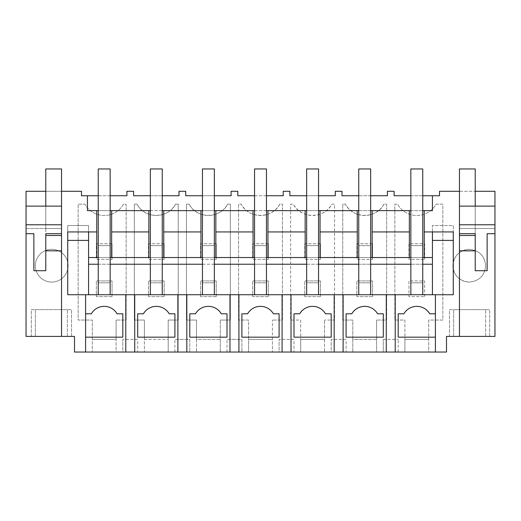 <?xml version="1.0" encoding="UTF-8"?>
<svg xmlns="http://www.w3.org/2000/svg" width="521" height="521" viewBox="0 0 521 521"><rect width="100%" height="100%" fill="white"/><g stroke="black" fill="none" stroke-linecap="round" stroke-linejoin="round"><path stroke-width="0.39" stroke-dasharray="2.6 1.95" d="M404.889 320.044L404.889 339.392L428.711 339.392L404.889 339.392L404.889 352.046L404.889 320.044L394.846 320.044L394.846 204.154L397.53 204.154A22.045 22.045 0 0 0 436.07 204.154L442.85 204.154L442.85 320.057L428.711 320.044L428.711 352.046L376.611 352.046L376.611 320.044L376.611 339.392L352.789 339.392L352.789 320.044L342.746 320.044L342.746 204.154L345.43 204.154A22.045 22.045 0 0 0 383.97 204.154L386.654 204.154L386.654 320.044L376.611 320.044L386.654 320.044L386.654 204.154L383.97 204.154C376.566 219.087 352.802 219.048 345.43 204.154L342.746 204.154L342.746 320.044L352.789 320.044L352.789 352.046L352.789 339.392L376.611 339.392L376.611 352.046L324.511 352.046L324.511 320.044L324.511 339.392L300.689 339.392L300.689 320.044L290.646 320.044L290.646 204.154L293.33 204.154A22.045 22.045 0 0 0 331.87 204.154L334.554 204.154L334.554 320.044L324.511 320.044L334.554 320.044L334.554 204.154L331.87 204.154C324.466 219.087 300.702 219.048 293.33 204.154L290.646 204.154L290.646 320.044L300.689 320.044L300.689 352.046L300.689 339.392L324.511 339.392L324.511 352.046L272.411 352.046L272.411 320.044L272.411 339.392L248.589 339.392L248.589 320.044L238.546 320.044L238.546 204.154L241.23 204.154A22.045 22.045 0 0 0 279.77 204.154L282.454 204.154L282.454 320.044L272.411 320.044L282.454 320.044L282.454 204.154L279.77 204.154C272.366 219.087 248.602 219.048 241.23 204.154L238.546 204.154L238.546 320.044L248.589 320.044L248.589 352.046L248.589 339.392L272.411 339.392L272.411 352.046L220.311 352.046L220.311 320.044L220.311 339.392L196.489 339.392L196.489 320.044L186.446 320.044L186.446 204.154L189.13 204.154A22.045 22.045 0 0 0 227.67 204.154L230.354 204.154L230.354 320.044L220.311 320.044L230.354 320.044L230.354 204.154L227.67 204.154C220.266 219.087 196.502 219.048 189.13 204.154L186.446 204.154L186.446 320.044L196.489 320.044L196.489 352.046L196.489 339.392L220.311 339.392L220.311 352.046L168.211 352.046L168.211 320.044L168.211 339.392L144.389 339.392L144.389 320.044L134.346 320.044L134.346 204.154L137.03 204.154A22.045 22.045 0 0 0 175.57 204.154L178.254 204.154L178.254 320.044L168.211 320.044L178.254 320.044L178.254 204.154L175.57 204.154C168.166 219.087 144.402 219.048 137.03 204.154L134.346 204.154L134.346 320.044L144.389 320.044L144.389 352.046L144.389 339.392L168.211 339.392L168.211 352.046L116.111 352.046L116.111 320.044L116.111 339.392L92.289 339.392L92.289 320.044L78.15 320.044L78.15 204.154L84.93 204.154A22.045 22.045 0 0 0 123.47 204.154L126.154 204.154L126.154 320.044L116.111 320.044L126.154 320.044L126.154 204.154L123.47 204.154A22.045 22.045 0 0 1 84.93 204.154L78.15 204.154L78.15 320.044L92.289 320.044L92.289 352.046L92.289 339.392L116.111 339.392L116.111 352.046L74.503 352.046L74.503 336.416L26.05 336.416L26.05 191.279L81.497 191.279L81.497 195.746L126.903 195.746L126.903 191.279L133.597 191.279L133.597 195.746L179.003 195.746L179.003 191.279L185.697 191.279L185.697 195.746L231.103 195.746L231.103 191.279L237.797 191.279L237.797 195.746L283.203 195.746L283.203 191.279L289.897 191.279L289.897 195.746L335.303 195.746L335.303 191.279L341.997 191.279L341.997 195.746L387.403 195.746L387.403 191.279L394.097 191.279L394.097 195.746L439.503 195.746L439.503 191.279L494.95 191.279L494.95 336.416L446.497 336.416L446.497 352.046L428.711 352.046L428.711 320.044L442.85 320.044L442.85 204.154L436.07 204.154A22.045 22.045 0 0 1 397.53 204.154L394.846 204.154L394.846 320.044L404.889 320.044M398.194 313.792L398.194 337.159L435.406 337.159L435.406 294.736M395.218 352.046L395.218 294.736M398.194 352.046L398.194 339.392L398.194 352.046L390.75 352.046L398.194 352.046M432.43 240.402L432.43 294.736L453.27 294.736L453.27 240.402L432.43 240.402L432.43 225.521L453.27 225.521L453.27 231.936L424.244 231.936M432.43 231.936L432.43 225.521L453.27 225.521L453.27 231.936M67.73 231.936L67.73 225.521L88.57 225.521L67.73 225.521L67.73 231.936L88.57 231.936L88.57 225.521L88.57 294.736L422.752 294.736L422.752 282.831L410.848 282.831L410.848 294.736L432.43 294.736M409.356 210.634L409.356 257.524L410.848 257.524L410.848 245.612L422.752 245.612L422.752 257.524L422.752 245.612L410.848 245.612L410.848 257.524L424.244 257.524L424.244 210.634M410.848 210.634L422.752 210.634M422.752 195.746L410.848 195.746M459.45 250.822L475.224 250.822L475.224 168.954L459.45 168.954L459.45 250.822L459.45 191.279L475.224 191.279M459.45 191.279L459.45 228.498L494.95 228.498L494.95 233.708L494.95 228.498L459.45 228.498L459.45 233.708L475.224 233.708L475.224 206.121L459.45 206.121L459.45 336.416M453.27 336.416L489.668 336.416L453.27 336.416M485.644 336.416L453.641 336.416L453.641 309.624L485.644 309.624L453.641 309.624L453.641 336.416L485.644 336.416L485.644 309.624L485.644 336.416M469.271 282.082C479.216 281.112 484.673 275.655 485.644 265.71C484.673 255.765 479.216 250.308 469.271 249.338A16.372 16.372 0 0 0 452.899 265.71A16.372 16.372 0 0 0 469.271 282.082C479.216 281.112 484.673 275.655 485.644 265.71C484.673 255.765 479.216 250.308 469.271 249.338C459.333 250.308 453.869 255.765 452.899 265.71C453.869 275.655 459.333 281.112 469.271 282.082M424.641 259.406L424.641 243.73L408.959 243.73L408.959 259.406L424.641 259.406L408.959 259.406L408.959 243.73L424.641 243.73L424.641 259.406M424.641 296.618L424.641 280.943L408.959 280.943L408.959 296.618L424.641 296.618L408.959 296.618L408.959 280.943L424.641 280.943L424.641 296.618M494.95 206.121L459.45 206.121L459.45 233.708M435.406 337.159L435.406 313.792L429.688 313.792A14.888 14.888 0 0 0 403.912 313.792M410.848 294.736L422.752 294.736L410.848 294.736L410.848 264.219L422.752 264.219L422.752 282.831L410.848 282.831L422.752 282.831L422.752 168.954L422.752 257.524L410.848 257.524L422.752 257.524L410.848 257.524L410.848 168.954L410.848 257.524M459.45 206.121L475.224 206.121L475.224 228.498L475.224 206.121M475.224 250.822L475.224 235.492L459.45 235.492M475.224 233.708L475.224 270.725L487.135 270.725L487.135 233.708L494.95 233.708M449.473 336.416L449.473 309.624L489.668 309.624L449.473 309.624L449.473 336.416M489.668 336.416L489.668 309.624L489.668 336.416M372.144 231.936L409.356 231.936M370.652 294.736L358.748 294.736L370.652 294.736L370.652 282.831L358.748 282.831L370.652 282.831L358.748 282.831L358.748 294.736L370.652 294.736L370.652 168.954L370.652 257.524L370.652 245.612L358.748 245.612L370.652 245.612L370.652 257.524L358.748 257.524L409.356 257.524M88.57 257.524L98.248 257.524L98.248 245.612L110.152 245.612L110.152 257.524L98.248 257.524L358.748 257.524L358.748 245.612L358.748 257.524L370.652 257.524L358.748 257.524L358.748 168.954L358.748 257.524M88.57 264.219L432.43 264.219M110.152 264.219L98.248 264.219L98.248 294.736L110.152 294.736L110.152 264.219M162.252 264.219L150.348 264.219L150.348 294.736L162.252 294.736L162.252 282.831L150.348 282.831L162.252 282.831L162.252 264.219M214.352 264.219L202.448 264.219L202.448 294.736L214.352 294.736L214.352 282.831L202.448 282.831L214.352 282.831L214.352 264.219M266.452 264.219L254.548 264.219L254.548 294.736L266.452 294.736L266.452 282.831L254.548 282.831L266.452 282.831L266.452 264.219M318.552 264.219L306.648 264.219L306.648 294.736L318.552 294.736L318.552 282.831L306.648 282.831L318.552 282.831L318.552 264.219M370.652 257.524L370.652 245.612L358.748 245.612L370.652 245.612L370.652 168.954L358.748 168.954L358.748 282.831L370.652 282.831L370.652 264.219L358.748 264.219L358.748 294.736M383.306 339.392L398.194 339.392L383.306 339.392L383.306 352.046L390.75 352.046L383.306 352.046L383.306 339.392M98.248 195.746L110.152 195.746M87.437 195.746L87.437 210.634L432.43 210.634M370.652 195.746L358.748 195.746M318.552 195.746L306.648 195.746M266.452 195.746L254.548 195.746M214.352 195.746L202.448 195.746M162.252 195.746L150.348 195.746M318.552 294.736L306.648 294.736L318.552 294.736L318.552 168.954L318.552 257.524L306.648 257.524L306.648 245.612L306.648 257.524L318.552 257.524L318.552 245.612L318.552 257.524L306.648 257.524L306.648 168.954L306.648 245.612L318.552 245.612L306.648 245.612L306.648 257.524M266.452 294.736L254.548 294.736L266.452 294.736L266.452 168.954L266.452 257.524L254.548 257.524L254.548 245.612L254.548 257.524L266.452 257.524L266.452 245.612L266.452 257.524L254.548 257.524L254.548 168.954L254.548 245.612L266.452 245.612L254.548 245.612L254.548 257.524M214.352 294.736L202.448 294.736L214.352 294.736L214.352 168.954L214.352 257.524L202.448 257.524L202.448 245.612L202.448 257.524L214.352 257.524L214.352 245.612L214.352 257.524L202.448 257.524L202.448 168.954L202.448 245.612L214.352 245.612L202.448 245.612L202.448 257.524M162.252 294.736L150.348 294.736L162.252 294.736L162.252 168.954L162.252 257.524L150.348 257.524L150.348 245.612L150.348 257.524L162.252 257.524L162.252 245.612L162.252 257.524L150.348 257.524L150.348 168.954L150.348 245.612L162.252 245.612L150.348 245.612L150.348 257.524M51.729 249.338A16.372 16.372 0 0 0 35.356 265.71A16.372 16.372 0 0 0 51.729 282.082A16.372 16.372 0 0 0 68.101 265.71A16.372 16.372 0 0 0 51.729 249.338A16.372 16.372 0 0 1 68.101 265.71A16.372 16.372 0 0 1 51.729 282.082A16.372 16.372 0 0 1 35.356 265.71A16.372 16.372 0 0 1 51.729 249.338M98.248 210.634L110.152 210.634M150.348 210.634L162.252 210.634M202.448 210.634L214.352 210.634M254.548 210.634L266.452 210.634M306.648 210.634L318.552 210.634M358.748 210.634L370.652 210.634M88.57 294.736L67.73 294.736L67.73 240.402L88.57 240.402M182.35 352.046L189.794 352.046L189.794 339.392L174.906 339.392L189.794 339.392L189.794 352.046L182.35 352.046M279.106 352.046L293.994 352.046L293.994 339.392L279.106 339.392L293.994 339.392L293.994 352.046L279.106 352.046L279.106 339.392L279.106 352.046M122.806 352.046L137.694 352.046L137.694 339.392L122.806 339.392L137.694 339.392L137.694 352.046L122.806 352.046L122.806 339.392L122.806 352.046M234.45 352.046L241.894 352.046L241.894 339.392L227.006 339.392L241.894 339.392L241.894 352.046L234.45 352.046M331.206 352.046L346.094 352.046L346.094 339.392L331.206 339.392L346.094 339.392L346.094 352.046L331.206 352.046L331.206 339.392L331.206 352.046M45.776 191.279L61.55 191.279L61.55 336.416M26.05 233.708L33.865 233.708L33.865 270.725L45.776 270.725L45.776 206.121L45.776 228.498L61.55 228.498L26.05 228.498L26.05 233.708L26.05 228.498L45.776 228.498L45.776 206.121L61.55 206.121L61.55 233.708L61.55 206.121L26.05 206.121M67.73 336.416L31.332 336.416L67.73 336.416M67.359 336.416L35.356 336.416L35.356 309.624L67.359 309.624L35.356 309.624L35.356 336.416L67.359 336.416L67.359 309.624L67.359 336.416M85.594 352.046L85.594 294.736M88.57 231.936L96.756 231.936M96.756 210.634L96.756 257.524M45.776 206.121L61.55 206.121M45.776 233.708L61.55 233.708M45.776 250.822L61.55 250.822L61.55 168.954L45.776 168.954L45.776 250.822L45.776 235.492L61.55 235.492L61.55 191.279M31.332 336.416L31.332 309.624L71.527 309.624L31.332 309.624L31.332 336.416M71.527 336.416L71.527 309.624L71.527 336.416M125.782 352.046L125.782 294.736M85.594 337.159L122.806 337.159L122.806 313.792L117.088 313.792A14.888 14.888 0 0 0 91.312 313.792M110.152 294.736L98.248 294.736L110.152 294.736L110.152 282.831L98.248 282.831L110.152 282.831L110.152 168.954L110.152 257.524L110.152 245.612L98.248 245.612L98.248 257.524L110.152 257.524L98.248 257.524L98.248 168.954L98.248 257.524M111.644 210.634L111.644 257.524M112.041 243.73L96.359 243.73L96.359 259.406L112.041 259.406L96.359 259.406L96.359 243.73L112.041 243.73L112.041 259.406L112.041 243.73M112.041 296.618L96.359 296.618L96.359 280.943L96.359 296.618L112.041 296.618L112.041 280.943L96.359 280.943L112.041 280.943L112.041 296.618M111.644 231.936L148.856 231.936M164.141 243.73L148.459 243.73L148.459 259.406L164.141 259.406L148.459 259.406L148.459 243.73L164.141 243.73L164.141 259.406L164.141 243.73M164.141 296.618L148.459 296.618L148.459 280.943L148.459 296.618L164.141 296.618L164.141 280.943L148.459 280.943L164.141 280.943L164.141 296.618M177.882 352.046L177.882 294.736M134.718 352.046L134.718 294.736M174.906 352.046L174.906 339.392L174.906 352.046M137.694 313.792L137.694 337.159L174.906 337.159L174.906 313.792L169.188 313.792A14.888 14.888 0 0 0 143.412 313.792M148.856 210.634L148.856 257.524M163.744 210.634L163.744 257.524M163.744 231.936L200.956 231.936M162.252 257.524L162.252 245.612L150.348 245.612L162.252 245.612L162.252 168.954L150.348 168.954L150.348 282.831L162.252 282.831L150.348 282.831L150.348 294.736M216.241 243.73L200.559 243.73L200.559 259.406L216.241 259.406L200.559 259.406L200.559 243.73L216.241 243.73L216.241 259.406L216.241 243.73M216.241 296.618L200.559 296.618L200.559 280.943L200.559 296.618L216.241 296.618L216.241 280.943L200.559 280.943L216.241 280.943L216.241 296.618M229.982 352.046L229.982 294.736M186.818 352.046L186.818 294.736M227.006 352.046L227.006 339.392L227.006 352.046M189.794 313.792L189.794 337.159L227.006 337.159L227.006 313.792L221.288 313.792A14.888 14.888 0 0 0 195.512 313.792M200.956 210.634L200.956 257.524M215.844 210.634L215.844 257.524M215.844 231.936L253.056 231.936M214.352 257.524L214.352 245.612L202.448 245.612L214.352 245.612L214.352 168.954L202.448 168.954L202.448 282.831L214.352 282.831L202.448 282.831L202.448 294.736M268.341 243.73L252.659 243.73L252.659 259.406L268.341 259.406L252.659 259.406L252.659 243.73L268.341 243.73L268.341 259.406L268.341 243.73M268.341 296.618L252.659 296.618L252.659 280.943L252.659 296.618L268.341 296.618L268.341 280.943L252.659 280.943L268.341 280.943L268.341 296.618M282.082 352.046L282.082 294.736M238.918 352.046L238.918 294.736M241.894 313.792L241.894 337.159L279.106 337.159L279.106 313.792L273.388 313.792A14.888 14.888 0 0 0 247.612 313.792M253.056 210.634L253.056 257.524M267.944 210.634L267.944 257.524M267.944 231.936L305.156 231.936M266.452 257.524L266.452 245.612L254.548 245.612L266.452 245.612L266.452 168.954L254.548 168.954L254.548 282.831L266.452 282.831L254.548 282.831L254.548 294.736M320.441 243.73L304.759 243.73L304.759 259.406L320.441 259.406L304.759 259.406L304.759 243.73L320.441 243.73L320.441 259.406L320.441 243.73M320.441 296.618L304.759 296.618L304.759 280.943L304.759 296.618L320.441 296.618L320.441 280.943L304.759 280.943L320.441 280.943L320.441 296.618M334.182 352.046L334.182 294.736M291.018 352.046L291.018 294.736M293.994 313.792L293.994 337.159L331.206 337.159L331.206 313.792L325.488 313.792A14.888 14.888 0 0 0 299.712 313.792M305.156 210.634L305.156 257.524M320.044 210.634L320.044 257.524M320.044 231.936L357.256 231.936M318.552 257.524L318.552 245.612L306.648 245.612L318.552 245.612L318.552 168.954L306.648 168.954L306.648 282.831L318.552 282.831L306.648 282.831L306.648 294.736M372.541 243.73L356.859 243.73L356.859 259.406L372.541 259.406L356.859 259.406L356.859 243.73L372.541 243.73L372.541 259.406L372.541 243.73M372.541 296.618L356.859 296.618L356.859 280.943L356.859 296.618L372.541 296.618L372.541 280.943L356.859 280.943L372.541 280.943L372.541 296.618M386.282 352.046L386.282 294.736M343.118 352.046L343.118 294.736M346.094 313.792L346.094 337.159L383.306 337.159L383.306 313.792L377.588 313.792A14.888 14.888 0 0 0 351.812 313.792M357.256 210.634L357.256 257.524M372.144 210.634L372.144 257.524M98.248 294.736L98.248 282.831L110.152 282.831L98.248 282.831L98.248 168.954L110.152 168.954L98.248 168.954L110.152 168.954L110.152 245.612L98.248 245.612L110.152 245.612L110.152 257.524M162.252 168.954L150.348 168.954L162.252 168.954M214.352 168.954L202.448 168.954L214.352 168.954M266.452 168.954L254.548 168.954L266.452 168.954M318.552 168.954L306.648 168.954L318.552 168.954M370.652 168.954L358.748 168.954L370.652 168.954M422.752 294.736L422.752 282.831L410.848 282.831L410.848 168.954L422.752 168.954L410.848 168.954L422.752 168.954L422.752 245.612L410.848 245.612L422.752 245.612L422.752 257.524M61.55 250.822L61.55 235.492"/><path stroke-width="0.78" d="M435.406 313.792L429.688 313.792A14.888 14.888 0 0 0 403.912 313.792L398.194 313.792L398.194 337.159L435.406 337.159L435.406 294.736L386.282 294.736L386.282 352.046L435.406 352.046L435.406 337.159L435.406 352.046L446.497 352.046L446.497 336.416L494.95 336.416L494.95 191.279L475.224 191.279M422.752 195.746L432.43 195.746L432.43 210.634L432.43 195.746L439.503 195.746L439.503 191.279L459.45 191.279L459.45 336.416M432.43 210.634L424.244 210.634L424.244 231.936L453.27 231.936L453.27 294.736L435.406 294.736M395.218 352.046L395.218 294.736M453.27 231.936L453.27 240.402L432.43 240.402M432.43 231.936L432.43 294.736M88.57 231.936L88.57 264.219L98.248 264.219L98.248 294.736L98.248 168.954L110.152 168.954L110.152 294.736L110.152 264.219L150.348 264.219L150.348 294.736L150.348 168.954L162.252 168.954L162.252 294.736L162.252 264.219L202.448 264.219L202.448 294.736L202.448 168.954L214.352 168.954L214.352 294.736L214.352 264.219L254.548 264.219L254.548 294.736L254.548 168.954L266.452 168.954L266.452 294.736L266.452 264.219L306.648 264.219L306.648 294.736L306.648 168.954L318.552 168.954L318.552 294.736L318.552 264.219L358.748 264.219L358.748 294.736L358.748 168.954L370.652 168.954L370.652 294.736L370.652 264.219L410.848 264.219L410.848 294.736L410.848 168.954L422.752 168.954L422.752 294.736L422.752 264.219L432.43 264.219M410.848 210.634L409.356 210.634L409.356 257.524M422.752 210.634L424.244 210.634M422.752 257.524L432.43 257.524L424.244 257.524L424.244 231.936M370.652 195.746L387.403 195.746L387.403 191.279L394.097 191.279L394.097 195.746L410.848 195.746M403.912 313.792L398.194 313.792M459.45 206.121L494.95 206.121M459.45 224.772L494.95 224.772M459.45 233.708L475.224 233.708L475.224 235.492L475.224 233.708M494.95 233.708L487.135 233.708L487.135 270.725L475.224 270.725L475.224 235.492L459.45 235.492M372.144 257.524L372.144 231.936L409.356 231.936M88.57 257.524L98.248 257.524M110.152 257.524L150.348 257.524M162.252 257.524L202.448 257.524M214.352 257.524L254.548 257.524M266.452 257.524L306.648 257.524M318.552 257.524L358.748 257.524M370.652 257.524L410.848 257.524M409.356 210.634L372.144 210.634L372.144 231.936M110.152 195.746L126.903 195.746L126.903 191.279L133.597 191.279L133.597 195.746L150.348 195.746M98.248 210.634L87.437 210.634L87.437 195.746L98.248 195.746M358.748 195.746L341.997 195.746L341.997 191.279L335.303 191.279L335.303 195.746L318.552 195.746M306.648 195.746L289.897 195.746L289.897 191.279L283.203 191.279L283.203 195.746L266.452 195.746M254.548 195.746L237.797 195.746L237.797 191.279L231.103 191.279L231.103 195.746L214.352 195.746M202.448 195.746L185.697 195.746L185.697 191.279L179.003 191.279L179.003 195.746L162.252 195.746M110.152 210.634L111.644 210.634L111.644 231.936L148.856 231.936L148.856 210.634L111.644 210.634M148.856 210.634L150.348 210.634M162.252 210.634L163.744 210.634L163.744 231.936L200.956 231.936L200.956 257.524M202.448 210.634L163.744 210.634M214.352 210.634L215.844 210.634L215.844 231.936L253.056 231.936L253.056 257.524M254.548 210.634L215.844 210.634M266.452 210.634L267.944 210.634L267.944 231.936L305.156 231.936L305.156 257.524M306.648 210.634L267.944 210.634M318.552 210.634L320.044 210.634L320.044 231.936L357.256 231.936L357.256 257.524M358.748 210.634L320.044 210.634M370.652 210.634L372.144 210.634M96.756 210.634L96.756 231.936L67.73 231.936L67.73 294.736L386.282 294.736M87.437 195.746L81.497 195.746L81.497 191.279L61.55 191.279L61.55 336.416L74.503 336.416L74.503 352.046L134.718 352.046L134.718 294.736M386.282 352.046L343.118 352.046L343.118 294.736M134.718 352.046L343.118 352.046M85.594 352.046L85.594 294.736M61.55 336.416L26.05 336.416L26.05 191.279L45.776 191.279M67.73 231.936L67.73 240.402L88.57 240.402M96.756 257.524L96.756 231.936M26.05 206.121L61.55 206.121M26.05 233.708L33.865 233.708L33.865 270.725L45.776 270.725L45.776 233.708L61.55 233.708M26.05 224.772L61.55 224.772M125.782 352.046L125.782 294.736M91.312 313.792L85.594 313.792L91.312 313.792A14.888 14.888 0 0 1 117.088 313.792L122.806 313.792L122.806 337.159L85.594 337.159M88.57 264.219L88.57 294.736M111.644 257.524L111.644 231.936M148.856 257.524L148.856 231.936M177.882 352.046L177.882 294.736M186.818 352.046L186.818 294.736M174.906 337.159L174.906 313.792L169.188 313.792A14.888 14.888 0 0 0 143.412 313.792L137.694 313.792L137.694 337.159L174.906 337.159M143.412 313.792L137.694 313.792M163.744 257.524L163.744 231.936M200.956 210.634L200.956 231.936M229.982 352.046L229.982 294.736M238.918 352.046L238.918 294.736M227.006 337.159L227.006 313.792L221.288 313.792A14.888 14.888 0 0 0 195.512 313.792L189.794 313.792L189.794 337.159L227.006 337.159M195.512 313.792L189.794 313.792M215.844 257.524L215.844 231.936M253.056 210.634L253.056 231.936M282.082 352.046L282.082 294.736M291.018 352.046L291.018 294.736M279.106 337.159L279.106 313.792L273.388 313.792A14.888 14.888 0 0 0 247.612 313.792L241.894 313.792L241.894 337.159L279.106 337.159M247.612 313.792L241.894 313.792M267.944 257.524L267.944 231.936M305.156 210.634L305.156 231.936M334.182 352.046L334.182 294.736M331.206 337.159L331.206 313.792L325.488 313.792A14.888 14.888 0 0 0 299.712 313.792L293.994 313.792L293.994 337.159L331.206 337.159M299.712 313.792L293.994 313.792M320.044 257.524L320.044 231.936M357.256 210.634L357.256 231.936M383.306 337.159L383.306 313.792L377.588 313.792A14.888 14.888 0 0 0 351.812 313.792L346.094 313.792L346.094 337.159L383.306 337.159M351.812 313.792L346.094 313.792M61.55 191.279L61.55 168.954L45.776 168.954L45.776 206.121M61.55 235.492L45.776 235.492L45.776 233.708M45.776 250.822L61.55 250.822M475.224 206.121L475.224 168.954L459.45 168.954L459.45 191.279M459.45 250.822L475.224 250.822"/></g></svg>
